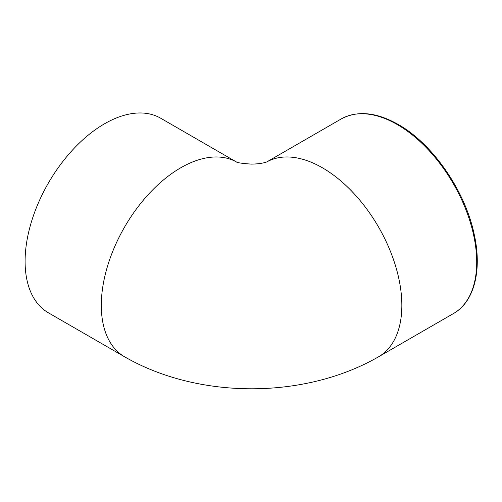 <?xml version="1.0" encoding="UTF-8"?>
<svg xmlns="http://www.w3.org/2000/svg" width="502" height="502" viewBox="0 0 502 502"><rect width="100%" height="100%" fill="white"/><g stroke="black" fill="none" stroke-linecap="round" stroke-linejoin="round"><path stroke-width="0.75" d="M236.298 161.882L160.69 118.227A112.329 64.852 120 0 0 48.361 183.079A112.329 64.852 120 0 0 48.361 312.784L124.571 356.784A112.329 64.852 120 0 1 124.251 227.632A112.329 64.852 120 0 1 236.254 161.864M453.444 313.562C474.315 301.865 482.234 270.258 474.195 234.359C465.222 190.885 432.699 143.773 398.23 124.471C376.349 112.128 357.311 110.308 341.115 119.005A112.329 64.852 60 0 1 397.283 124.565A112.329 64.852 60 0 1 476.705 262.138A112.329 64.852 60 0 1 453.444 313.562L378.577 356.784A112.329 64.852 -120 0 0 401.845 305.36A112.329 64.852 -120 0 0 353.226 192.762A112.329 64.852 -120 0 0 266.895 161.864M378.577 356.784C304.601 399.454 198.547 399.454 124.571 356.784M267.07 161.795C267.673 161.449 263.745 163.878 251.558 164.123C242.177 163.489 237.019 162.711 236.084 161.795M341.115 119.005L266.851 161.882"/></g></svg>
